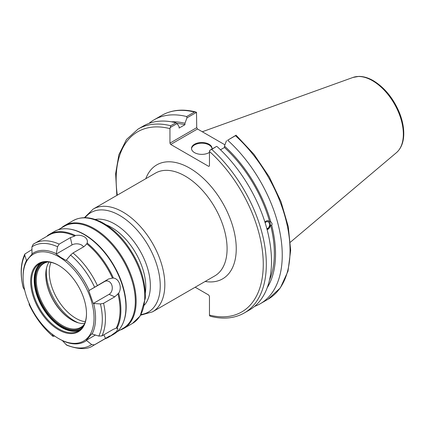 <?xml version="1.0" encoding="UTF-8"?>
<svg xmlns="http://www.w3.org/2000/svg" width="425" height="425" viewBox="0 0 425 425"><rect width="100%" height="100%" fill="white"/><g stroke="black" fill="none" stroke-linecap="round" stroke-linejoin="round"><path stroke-width="0.64" d="M195.176 287.22L208.702 295.03L209.467 296.353L209.467 315.09L209.684 315.908L210.587 316.328C223.391 319.531 234.632 318.399 244.327 312.943A106.186 61.306 -120 0 0 211.724 149.403L209.684 150.381L209.467 151.454L209.467 165.936L208.702 166.377L170.712 144.447L197.487 128.988L196.727 127.665L169.947 143.124L170.712 144.447M169.947 143.124L169.947 128.637L170.738 125.742A106.186 61.306 -120 0 0 138.141 129.025L126.528 139.442L118.904 154.657L115.637 173.682L116.832 195.42M170.17 127.564L177.071 123.579L175.913 122.756A106.186 61.306 -120 0 0 143.315 126.039L138.141 129.025M177.071 123.579L179.106 126.634L179.106 128.063L184.949 124.69L184.949 123.261L186.984 117.858L196.504 112.359L196.727 127.665M265.152 222.817A3.496 2.587 -81.1 0 1 267.479 221.669A3.496 2.587 -81.1 0 1 269.413 223.693A3.496 2.587 -81.1 0 1 266.831 228.597M264.918 222.084L266.061 221.048L267.378 220.655L270.799 221.967C272.08 222.976 272.377 224.102 271.702 225.34L270.587 225.165L267.113 229.649M267.097 229.585A4.532 3.352 98.9 0 0 270.305 225.154A4.532 3.352 98.9 0 0 267.766 220.671M267.182 287.799A100.162 57.832 -120 0 0 271.702 225.34M254.602 306.377A106.186 61.306 -120 0 0 260.259 303.742A106.186 61.306 -120 0 0 227.657 140.208L235.45 135.708A106.186 61.306 60 0 1 268.053 299.243L260.259 303.742M268.053 299.243L280.325 287.922L288.001 271.203L290.673 250.293L288.262 226.562L280.957 201.546L269.264 176.906L253.959 154.286L236.072 135.192L227.657 140.208M226.498 140.675L224.464 146.072L224.464 147.502L220.501 149.791M270.799 221.967A100.162 57.832 -120 0 0 224.464 146.072M269.471 280.155A98.483 56.86 -120 0 0 270.587 225.165M195.606 111.934C182.803 108.736 171.557 109.868 161.867 115.324A106.186 61.306 60 0 1 194.464 112.046L195.606 111.94L196.504 112.359M194.464 112.046L186.671 116.546L186.984 117.858M186.671 116.546A106.186 61.306 -120 0 0 154.073 119.823A106.186 61.306 -120 0 0 148.968 123.404M236.024 135.177L235.45 135.708M197.487 128.988L224.931 144.829M211.724 149.403L216.591 146.397L209.684 150.381M175.913 122.756L170.738 125.742M244.327 312.943L249.496 309.958A106.186 61.306 -120 0 0 216.899 146.418M212.043 148.792A10.274 5.934 0 0 0 209.052 144.946A10.274 5.934 0 0 0 198.135 143.597A10.274 5.934 0 0 0 191.526 148.792M209.467 152.378A10.274 5.934 180 0 1 198.135 153.983A10.274 5.934 180 0 1 191.51 148.437A10.274 5.934 180 0 1 197.853 142.959A10.274 5.934 180 0 1 209.052 144.245A10.274 5.934 180 0 1 212.059 148.437A10.274 5.934 180 0 1 212.006 149.037M269.684 221.792A98.483 56.86 -120 0 0 224.464 147.502M184.949 123.261A100.162 57.832 -120 0 0 171.344 121.8M184.949 124.69A98.483 56.86 -120 0 0 176.848 123.42M29.559 303.79L29.049 304.321M83.582 246.872A7.012 4.271 2.9 0 0 72.032 244.928L56.206 254.065L57.55 246.739L59.192 244.115A58.905 34.011 -120 0 0 34.329 243.552A58.905 34.011 -120 0 0 33.214 244.248L31.928 246.872L31.997 254.192L26.562 260.631L24.788 255.335L24.841 254.044C20.644 263.112 20.055 274.178 23.078 287.247L24.714 290.243M24.841 254.044L31.981 249.565M33.214 244.248L48.955 235.11A58.905 34.011 -120 0 1 74.678 236.066L75.411 235.503C78.891 234.935 81.945 235.407 84.57 236.922C86.992 238.653 87.853 240.693 87.141 243.042L86.642 244.104M75.411 235.503A59.335 34.26 -120 0 0 49.268 234.43A59.335 34.26 -120 0 0 47.403 235.652L47.255 236.21M112.471 278.109L113.379 278.04C119.213 278.646 122.352 287.64 118.671 293.207L114.761 296.841L103.567 303.301L100.433 303.933L93.25 303.482L88.788 290.679L108.529 278.986L112.471 278.109A58.905 34.011 -120 0 0 86.774 243.838L84.192 246.521L72.999 252.981L70.561 255.096L66.103 260.424L60.812 257.444L56.206 254.065M59.192 244.115L70.385 237.649L74.678 236.066M93.25 303.482L109.082 294.339A7.012 5.44 89.7 0 0 111.807 285.074A7.012 5.44 89.7 0 0 104.614 281.536L88.788 290.679M86.291 340.297L91.726 333.853L98.812 336.085L101.931 335.899L113.119 329.439L116.195 328.164L117.874 328.509L116.652 331.442L110.468 335.984L109.56 336.037L94.35 344.882L91.672 344.547L86.291 340.297L95.466 335.001M60.568 257.832A50.166 28.964 -120 0 0 23.099 277.095A50.166 28.964 -120 0 0 58.57 338.534A50.166 28.964 -120 0 0 94.031 319.202A50.166 28.964 -120 0 0 60.568 257.832M56.339 253.704A51.244 29.585 -120 0 0 32.072 253.831M26.562 260.36A51.244 29.585 -120 0 0 23.099 276.213L23.099 277.095M58.708 338.613L62.332 340.563A51.244 29.585 -120 0 0 86.599 340.436M92.108 333.907A51.244 29.585 -120 0 0 93.638 303.455M89.112 290.477A51.244 29.585 -120 0 0 66.374 260.153M54.713 336.063L53.045 336.324L52.296 334.114M62.332 340.563L66.688 345.148M29.033 304.321C35.121 317.273 43.153 327.988 53.141 336.467L53.045 336.324A57.285 33.076 60 0 1 29.043 304.305M66.683 345.148C78.535 349.61 87.385 349.754 93.234 345.578L107.86 337.137A58.905 34.011 -120 0 0 109.56 336.037M116.195 328.164A58.905 34.011 -120 0 0 117.927 293.749M104.816 338.895A59.335 34.26 -120 0 0 108.603 337.206A59.335 34.26 -120 0 0 110.468 335.984M116.907 328.355A59.335 34.26 -120 0 0 118.671 293.207M113.379 278.04A59.335 34.26 -120 0 0 87.141 243.042M120.073 330.082A59.335 34.26 -120 0 0 123.861 328.397A59.335 34.26 -120 0 0 133.392 282.37A59.335 34.26 -120 0 0 96.555 229.999A59.335 34.26 -120 0 0 64.526 225.622A59.335 34.26 -120 0 0 61.168 228.055M46.182 261.864A37.543 21.675 -120 0 0 36.486 289.691A37.543 21.675 -120 0 0 60.435 325.38A37.543 21.675 -120 0 0 83.305 326.156M86.493 313.427A38.84 22.424 60 0 1 78.45 330.942A38.84 22.424 60 0 1 57.481 328.079A38.84 22.424 60 0 1 33.373 293.803A38.84 22.424 60 0 1 39.61 263.675A38.84 22.424 60 0 1 58.804 265.466M49.109 262.012A36.895 21.303 -120 0 0 45.757 274.848A36.895 21.303 -120 0 0 70.375 319.138A36.895 21.303 -120 0 0 71.846 320.036A36.895 21.303 -120 0 0 84.639 323.553M72.075 320.168A37.543 21.675 60 0 1 70.81 319.388A37.543 21.675 60 0 1 45.757 274.587M84.24 324.445A36.895 21.303 60 0 1 80.835 327.324A36.895 21.303 60 0 1 60.918 324.599A36.895 21.303 60 0 1 38.011 292.039A36.895 21.303 60 0 1 43.94 263.42A36.895 21.303 60 0 1 48.131 261.912M56.998 328.854A39.488 22.796 -120 0 0 86.493 313.692A39.488 22.796 -120 0 0 58.57 265.333A39.488 22.796 -120 0 0 30.664 280.553A39.488 22.796 -120 0 0 56.998 328.854M117.002 331.856L123.117 328.328A58.905 34.011 -120 0 0 132.579 282.636A58.905 34.011 -120 0 0 96.007 230.648A58.905 34.011 -120 0 0 64.212 226.302L58.097 229.829M108.603 337.206L113.65 334.289A59.335 34.26 -120 0 0 123.176 322.819L123.42 322.224A58.905 34.011 -120 0 0 86.854 235.933A58.905 34.011 -120 0 0 69.647 229.086L69.009 229.001A59.335 34.26 -120 0 0 54.315 231.519L49.268 234.43M123.176 322.819A59.335 34.26 -120 0 0 86.344 235.896A59.335 34.26 -120 0 0 69.009 229.001M85.287 321.757A37.618 21.718 60 0 1 49.258 272.234A37.618 21.718 60 0 1 50.984 262.342M46.601 267.723A39.769 22.961 -120 0 0 78.434 322.862M144.473 305.033A50.442 29.123 -120 0 0 146.088 263.771A50.442 29.123 -120 0 0 114.686 223.991A50.442 29.123 -120 0 0 95.067 219.454M106.053 224.782A48.546 28.029 60 0 1 111.451 227.407A48.546 28.029 60 0 1 145.35 292.846M85.112 217.674A57.439 33.166 60 0 1 119.632 215.422A57.439 33.166 60 0 1 158.695 272.027A57.439 33.166 60 0 1 141.036 314.537M140.675 315.164L152.538 311.838A59.335 34.26 -120 0 0 161.633 264.292A59.335 34.26 -120 0 0 122.868 212.001A59.335 34.26 -120 0 0 93.203 209.063L84.394 217.674M93.203 209.063L155.46 173.118A59.335 34.26 60 0 1 214.8 207.379A59.335 34.26 60 0 1 214.8 275.894L152.538 311.838M205.142 281.467A65.811 37.995 -120 0 0 222.615 202.863A65.811 37.995 -120 0 0 145.807 178.691M209.467 151.454A104.029 60.063 60 0 1 263.266 264.334A104.029 60.063 60 0 1 209.467 315.09M117.316 195.144A104.029 60.063 60 0 1 169.947 128.637M372.481 80.697A43.658 25.208 60 0 1 400.35 117.109A43.658 25.208 60 0 1 396.445 152.649C401.009 148.607 403.447 142.699 403.75 134.922C403.968 127.867 402.502 120.402 399.346 112.519C393.279 98.223 384.609 87.614 373.341 80.697C368.332 77.807 363.492 76.378 358.812 76.41L353.021 77.435A43.658 25.208 60 0 1 372.481 80.697M72.032 244.928L70.385 237.649M104.614 281.536L108.529 278.986M109.082 294.339L114.761 296.841M103.838 334.799L105.543 338.422M91.672 344.547A57.285 33.076 60 0 1 66.056 344.68M100.433 303.933A57.285 33.076 60 0 1 98.812 336.085M70.561 255.096A57.285 33.076 60 0 1 94.562 287.114M31.928 246.872A57.285 33.076 60 0 1 57.55 246.739M93.234 345.578A58.905 34.011 -120 0 0 94.35 344.882M101.931 335.899A58.905 34.011 -120 0 0 103.567 303.301M97.341 285.446A58.905 34.011 -120 0 0 72.999 252.981M144.707 298.945A59.335 34.26 60 0 1 132.488 323.414L140.208 315.918L145.339 298.074C145.648 279.013 138.826 260.36 124.886 242.133C117.805 233.32 110.123 226.722 101.841 222.344C90.982 216.771 81.419 216.203 73.148 220.639A59.335 34.26 60 0 1 105.182 225.022A59.335 34.26 60 0 1 144.707 298.945M23.173 287.481A57.285 33.076 60 0 1 24.788 255.335M81.122 328.902A38.409 22.174 60 0 1 42.723 306.723A38.409 22.174 60 0 1 42.713 262.379M40.949 263.001A38.84 22.424 -120 0 0 42.203 307.025A38.84 22.424 -120 0 0 79.703 330.119M161.867 115.324L154.073 119.823M353.021 77.435L202.289 131.761M396.445 152.649L290.402 242.197M58.57 338.534L58.857 338.698M73.148 220.639L64.526 225.622M132.488 323.414L123.861 328.397"/></g></svg>

